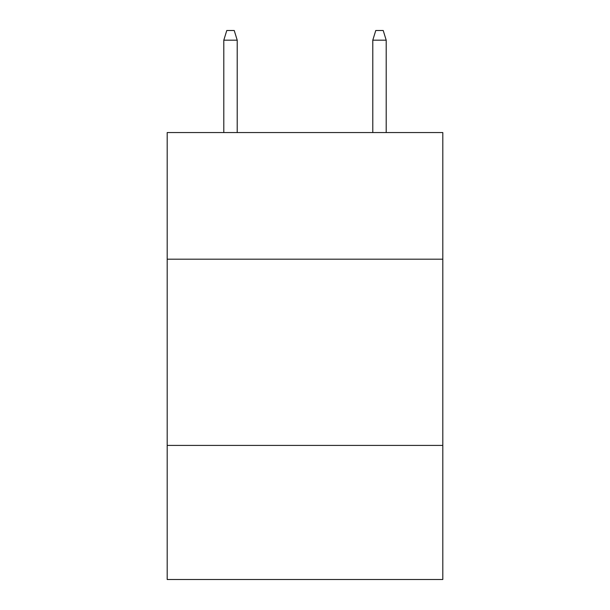 <?xml version="1.0" encoding="UTF-8"?>
<svg xmlns="http://www.w3.org/2000/svg" width="610" height="610" viewBox="0 0 610 610"><rect width="100%" height="100%" fill="white"/><g stroke="black" fill="none" stroke-linecap="round" stroke-linejoin="round"><path stroke-width="0.91" d="M442.807 259.189L442.807 132.553L167.193 132.553L167.193 259.189L442.807 259.189L442.807 579.5L167.193 579.5L167.193 259.189M442.807 445.414L167.193 445.414M237.214 132.553L237.214 40.184L223.801 40.184L223.801 132.553M223.801 40.184L226.783 30.5L234.232 30.5L237.214 40.184M372.786 40.184L375.768 30.5L383.217 30.5L386.199 40.184L372.786 40.184L372.786 132.553M386.199 40.184L386.199 132.553"/></g></svg>
